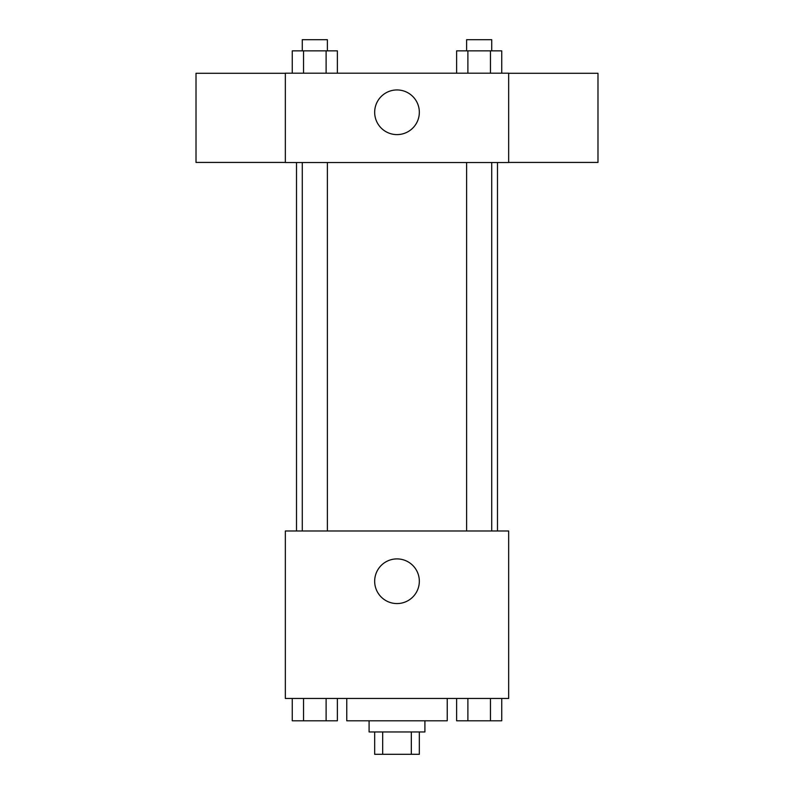<?xml version="1.0" encoding="UTF-8"?>
<svg xmlns="http://www.w3.org/2000/svg" width="794" height="794" viewBox="0 0 794 794"><rect width="100%" height="100%" fill="white"/><g stroke="black" fill="none" stroke-linecap="round" stroke-linejoin="round"><path stroke-width="1.19" d="M411.322 731.969L411.322 754.3L374.669 754.3L374.669 731.969M411.322 754.3L419.331 754.3L419.331 731.969M424.909 720.803L424.909 731.969L369.091 731.969L369.091 720.803M382.678 731.969L382.678 754.3M346.76 698.472L346.76 720.803L447.24 720.803L447.24 698.472M508.656 698.472L285.344 698.472L285.344 530.988L508.656 530.988L508.656 698.472M419.331 581.228A22.331 22.331 0 0 1 385.834 600.572A22.331 22.331 0 0 1 385.834 561.894A22.331 22.331 0 0 1 419.331 581.228M497.491 162.522L497.491 530.988M466.624 530.988L466.624 162.522M327.376 162.522L327.376 530.988M508.656 162.522L285.344 162.522L285.344 73.197L508.656 73.197L508.656 162.522M419.331 112.272A22.331 22.331 0 0 1 385.834 131.615A22.331 22.331 0 0 1 385.834 92.938A22.331 22.331 0 0 1 419.331 112.272M508.656 162.433L597.981 162.433L597.981 73.286L508.656 73.286M285.344 73.286L196.019 73.286L196.019 162.433L285.344 162.433M501.739 73.197L501.739 50.866L456.619 50.866L456.619 73.197M490.464 50.866L490.464 73.197M467.894 50.866L467.894 73.197M466.624 50.866L466.624 39.7L491.734 39.7L491.724 50.866M337.381 73.197L337.381 50.866L292.261 50.866L292.261 73.197M326.106 50.866L326.106 73.197M303.536 50.866L303.536 73.197M302.276 50.866L302.276 39.7L327.376 39.7L327.376 50.866M501.739 698.472L501.739 720.803L456.619 720.803L456.619 698.472M490.464 698.472L490.464 720.803M467.894 698.472L467.894 720.803M491.724 720.803L466.624 720.803M337.381 698.472L337.381 720.803L292.261 720.803L292.261 698.472M326.106 698.472L326.106 720.803M303.536 698.472L303.536 720.803M327.376 720.803L302.276 720.803M296.509 162.522L296.509 530.988M491.724 530.988L491.724 162.522M302.276 162.522L302.276 530.988"/></g></svg>
